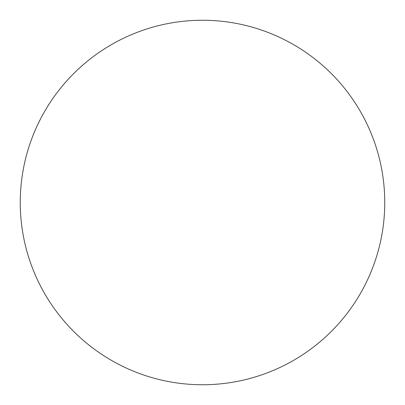 <?xml version="1.0" encoding="UTF-8"?>
<svg xmlns="http://www.w3.org/2000/svg" width="405" height="405" viewBox="0 0 405 405"><rect width="100%" height="100%" fill="white"/><g stroke="black" fill="none" stroke-linecap="round" stroke-linejoin="round"><path stroke-width="0.3" stroke-dasharray="2.02 1.52" d="M384.75 202.5A182.25 182.25 0 0 0 202.5 20.25A182.25 182.25 0 0 0 20.25 202.5A182.25 182.25 0 0 0 202.5 384.75A182.25 182.25 0 0 0 384.75 202.5"/><path stroke-width="0.61" d="M384.75 202.5A182.25 182.25 0 0 0 202.5 20.25A182.25 182.25 0 0 0 20.25 202.5A182.25 182.25 0 0 0 202.5 384.75A182.25 182.25 0 0 0 384.75 202.5"/></g></svg>

